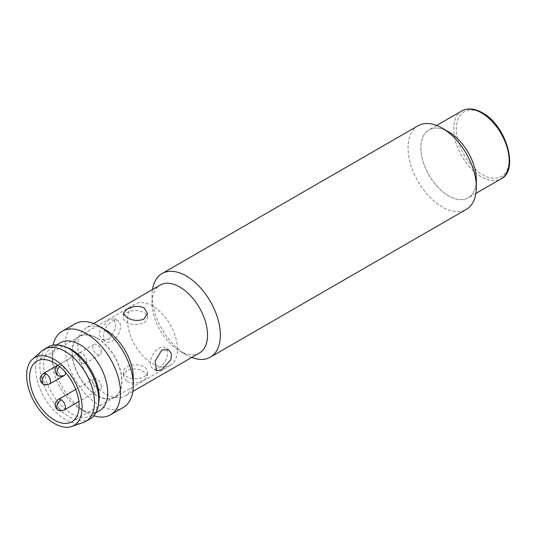 <?xml version="1.0" encoding="UTF-8"?>
<svg xmlns="http://www.w3.org/2000/svg" width="536" height="536" viewBox="0 0 536 536"><rect width="100%" height="100%" fill="white"/><g stroke="black" fill="none" stroke-linecap="round" stroke-linejoin="round"><path stroke-width="0.4" stroke-dasharray="2.68 2.01" d="M177.456 349.231A35.302 20.381 -120 0 0 162.053 313.707A35.302 20.381 -120 0 0 134.851 304.247A35.302 20.381 -120 0 0 127.535 320.407A35.302 20.381 -120 0 0 142.945 355.931A35.302 20.381 -120 0 0 170.147 365.391A35.302 20.381 -120 0 0 177.456 349.231M72.072 352.433A35.302 20.381 60 0 1 79.382 336.273A35.302 20.381 60 0 1 106.584 345.727A35.302 20.381 60 0 1 121.994 381.257A35.302 20.381 60 0 1 114.677 397.411A35.302 20.381 60 0 1 87.475 387.957A35.302 20.381 60 0 1 72.072 352.433M101.297 386.55A6.037 3.484 -120 0 0 98.664 380.48A6.037 3.484 -120 0 0 94.014 378.858A6.037 3.484 -120 0 0 92.761 381.625A6.037 3.484 -120 0 0 95.395 387.695A6.037 3.484 -120 0 0 100.044 389.31A6.037 3.484 -120 0 0 101.297 386.55M86.363 360.688A6.037 3.484 -120 0 0 83.73 354.611A6.037 3.484 -120 0 0 79.08 352.996A6.037 3.484 -120 0 0 77.827 355.757A6.037 3.484 -120 0 0 80.46 361.834A6.037 3.484 -120 0 0 85.11 363.448A6.037 3.484 -120 0 0 86.363 360.688M101.297 352.065A6.037 3.484 -120 0 0 98.664 345.988A6.037 3.484 -120 0 0 94.014 344.373A6.037 3.484 -120 0 0 92.761 347.134A6.037 3.484 -120 0 0 95.395 353.211A6.037 3.484 -120 0 0 100.044 354.825A6.037 3.484 -120 0 0 101.297 352.065M476.182 183.279A39.222 22.646 60 0 1 468.223 197.824A39.222 22.646 60 0 1 448.612 195.881A39.222 22.646 60 0 1 422.991 161.323A39.222 22.646 60 0 1 429.001 129.893A39.222 22.646 60 0 1 448.612 131.836A39.222 22.646 -120 0 0 420.881 147.849A39.222 22.646 -120 0 0 448.612 195.881A39.222 22.646 -120 0 0 476.343 179.868M418.073 125.746A48.273 27.872 -120 0 0 410.677 164.431A48.273 27.872 -120 0 0 442.213 206.97A48.273 27.872 -120 0 0 466.347 209.362M191.747 357.452A48.273 27.872 60 0 1 186.206 354.772L186.206 354.772A48.273 27.872 60 0 1 152.07 295.651A48.273 27.872 60 0 1 152.526 289.514M199.419 353.023A39.222 22.646 60 0 1 179.808 351.08L186.206 354.772L179.808 351.08A39.222 22.646 60 0 1 152.07 303.041A39.222 22.646 60 0 1 160.197 285.085M133.297 377.927A39.222 22.646 60 0 1 125.176 395.883A39.222 22.646 60 0 1 105.565 393.94A39.222 22.646 60 0 1 79.938 359.381A39.222 22.646 60 0 1 85.954 327.952A39.222 22.646 60 0 1 105.565 329.895M126.898 381.625C132.6 383.843 138.301 383.327 144.01 380.078L147.547 375.944L143.963 371.77C138.281 368.594 132.606 368.091 126.945 370.262L123.414 375.977L126.898 381.625M111.95 321.312A12.067 6.981 -60.1 0 1 117.98 320.709A12.067 6.981 -60.1 0 1 119.856 330.39A12.067 6.981 -60.1 0 1 111.977 341.037A12.067 6.981 -60.1 0 1 105.947 341.633A12.067 6.981 -60.1 0 1 104.071 331.958A12.067 6.981 -60.1 0 1 111.95 321.312M109.056 339.355L115.776 328.059L114.382 318.639L109.029 319.63L100.004 329.586L99.381 335.516L102.343 339.563L109.056 339.355M123.3 407.42A48.273 27.872 60 0 1 99.167 405.028A48.273 27.872 60 0 1 67.63 362.49A48.273 27.872 60 0 1 75.027 323.804M143.923 322.458A12.067 6.955 -0.1 0 0 147.454 317.533A12.067 6.955 -0.1 0 0 140.003 311.121A12.067 6.955 -0.1 0 0 126.858 312.642A12.067 6.955 -0.1 0 0 123.32 317.567A12.067 6.955 -0.1 0 0 130.777 323.979A12.067 6.955 -0.1 0 0 143.923 322.458M158.911 368.038A12.067 6.981 119.9 0 0 166.79 357.391A12.067 6.981 119.9 0 0 164.914 347.71A12.067 6.981 119.9 0 0 158.884 348.306A12.067 6.981 119.9 0 0 151.005 358.953A12.067 6.981 119.9 0 0 152.881 368.634A12.067 6.981 119.9 0 0 158.911 368.038M126.938 366.885A12.067 6.955 179.9 0 1 140.084 365.364A12.067 6.955 179.9 0 1 147.541 371.776A12.067 6.955 179.9 0 1 144.01 376.701A12.067 6.955 179.9 0 1 130.858 378.228A12.067 6.955 179.9 0 1 123.407 371.817A12.067 6.955 179.9 0 1 126.938 366.885M93.854 415.782A48.273 27.872 60 0 1 86.363 412.418L86.363 412.418A48.273 27.872 60 0 1 52.227 353.291A48.273 27.872 60 0 1 53.064 345.124M99.575 410.663A39.222 22.646 60 0 1 79.965 408.72L86.363 412.418L79.965 408.72A39.222 22.646 60 0 1 52.227 360.688A39.222 22.646 60 0 1 60.354 342.732M98.698 403.226A39.222 22.646 60 0 1 91.04 415.588A39.222 22.646 60 0 1 71.429 413.651A39.222 22.646 60 0 1 45.808 379.086A39.222 22.646 60 0 1 51.818 347.656A39.222 22.646 60 0 1 66.35 347.207M90.115 418.911A41.634 24.04 60 0 1 69.298 416.847A41.634 24.04 60 0 1 42.096 380.158A41.634 24.04 60 0 1 48.481 346.799M83.355 422.502A41.634 24.04 60 0 1 65.03 419.313A41.634 24.04 60 0 1 38.512 384.774A41.634 24.04 60 0 1 41.989 350.852M97.029 338.27A35.001 20.207 -120 0 0 79.529 336.534A35.001 20.207 -120 0 0 74.169 364.581A35.001 20.207 -120 0 0 97.029 395.421A35.001 20.207 -120 0 0 114.53 397.149A35.001 20.207 -120 0 0 119.897 369.11A35.001 20.207 -120 0 0 97.029 338.27M58.169 410.007A6.037 3.484 120 0 0 61.191 409.705A6.037 3.484 60 0 1 56.923 402.315A6.037 3.484 60 0 1 58.169 399.555M64.206 410.007A6.037 3.484 60 0 1 61.191 409.705M43.235 384.138A6.037 3.484 120 0 0 46.257 383.843A6.037 3.484 60 0 1 41.989 376.453A6.037 3.484 60 0 1 43.235 373.686M49.272 384.138A6.037 3.484 60 0 1 46.257 383.843M59.637 366.604A6.037 3.484 -60 0 1 61.191 365.364A6.037 3.484 60 0 1 65.439 372.319M58.169 375.515A6.037 3.484 120 0 0 61.191 375.22A6.037 3.484 60 0 1 56.923 367.83A6.037 3.484 60 0 1 58.169 365.063A6.037 3.484 60 0 1 61.191 365.364M64.206 375.515A6.037 3.484 60 0 1 61.191 375.22M482.748 113.605C475.01 107.91 456.652 106.476 456.29 128.881C456.652 151.695 475.01 171.46 482.748 174.696C490.487 180.391 508.838 181.825 509.2 159.427C508.838 136.606 490.487 116.848 482.748 113.605M461.858 110.925A39.222 22.646 -120 0 0 455.841 142.355A39.222 22.646 -120 0 0 481.469 176.914A39.222 22.646 -120 0 0 501.08 178.857M134.851 304.247L79.382 336.273M94.014 378.858L75.737 389.411M79.08 352.996L57.888 365.23M94.014 344.373L57.895 365.237M170.147 365.391L114.677 397.411M100.044 389.31L78.859 401.544M85.11 363.448L100.044 354.825M475.894 193.395L468.223 197.824M436.673 125.464L429.001 129.893M132.848 391.454L125.176 395.883M114.382 318.639L117.98 320.709M147.447 313.366L147.454 317.533M168.518 349.78L164.914 347.71M147.547 375.944L147.541 371.776M95.89 412.787L91.04 415.588M79.529 336.534L36.863 361.17M152.07 303.041L152.07 295.651M93.626 323.523L85.954 327.952M102.343 339.563L105.947 341.633M123.314 313.406L123.32 317.567M156.479 370.704L152.881 368.634M123.414 375.977L123.407 371.817M52.227 360.688L52.227 353.291M56.669 344.856L51.818 347.656M114.53 397.149L71.864 421.785"/><path stroke-width="0.8" d="M152.526 289.514A48.273 27.872 60 0 1 162.066 273.554A48.273 27.872 60 0 1 186.206 275.946A48.273 27.872 60 0 1 217.743 318.485A48.273 27.872 60 0 1 210.34 357.164L466.347 209.362A48.273 27.872 -120 0 0 476.343 187.258L476.343 179.868A39.222 22.646 -120 0 0 448.612 131.836A39.222 22.646 60 0 1 476.182 183.279M476.343 187.258A48.273 27.872 -120 0 0 442.213 128.138L442.213 128.138A48.273 27.872 -120 0 0 418.073 125.746L162.066 273.554M210.34 357.164A48.273 27.872 60 0 1 191.747 357.452M448.612 131.836L442.213 128.138L448.612 131.836M93.626 323.523L160.197 285.085A39.222 22.646 60 0 1 179.808 287.028A39.222 22.646 60 0 1 205.429 321.593A39.222 22.646 60 0 1 199.419 353.023L132.848 391.454M161.832 369.713L156.479 370.704L155.085 361.277L161.805 349.988L168.518 349.78L171.473 353.827L170.857 359.743L161.832 369.713M143.963 307.724L147.447 313.366L143.916 319.081C138.255 321.258 132.58 320.756 126.898 317.573L123.314 313.406L126.851 309.265C132.573 306.016 138.281 305.5 143.963 307.724M53.064 345.124A48.273 27.872 60 0 1 62.23 331.194L75.027 323.804A48.273 27.872 60 0 1 99.167 326.196L105.565 329.895A39.222 22.646 60 0 1 133.297 377.927L133.297 385.317A48.273 27.872 60 0 1 123.3 407.42L110.496 414.81A48.273 27.872 60 0 1 93.854 415.782M105.565 329.895L99.167 326.196A48.273 27.872 60 0 1 133.297 385.317M62.23 331.194A48.273 27.872 60 0 1 86.363 333.586A48.273 27.872 60 0 1 117.9 376.125A48.273 27.872 60 0 1 110.496 414.81M56.669 344.856L60.354 342.732A39.222 22.646 60 0 1 79.965 344.675A39.222 22.646 60 0 1 105.585 379.233A39.222 22.646 60 0 1 99.575 410.663L95.89 412.787M32.656 359.006L41.989 350.852A41.634 24.04 60 0 1 44.213 349.264L48.481 346.799A41.634 24.04 60 0 1 63.905 346.323L66.35 347.207A39.222 22.646 60 0 1 71.429 349.599A39.222 22.646 60 0 1 98.698 403.226L98.242 405.792A41.634 24.04 60 0 1 90.115 418.911L85.847 421.376A41.634 24.04 60 0 1 83.355 422.502L71.63 426.509A39.222 22.646 60 0 1 54.364 423.5A39.222 22.646 60 0 1 29.38 390.965A39.222 22.646 60 0 1 32.656 359.006A39.222 22.646 60 0 1 54.364 359.455A39.222 22.646 60 0 1 80.547 396.037A39.222 22.646 60 0 1 71.63 426.509M63.905 346.323A41.634 24.04 60 0 1 69.298 348.862A41.634 24.04 60 0 1 98.242 405.792M44.213 349.264A41.634 24.04 60 0 1 65.03 351.321A41.634 24.04 60 0 1 92.232 388.01A41.634 24.04 60 0 1 85.847 421.376M54.364 362.899A35.001 20.207 -120 0 0 36.863 361.17A35.001 20.207 -120 0 0 31.497 389.21A35.001 20.207 -120 0 0 54.364 420.05A35.001 20.207 -120 0 0 71.864 421.785A35.001 20.207 -120 0 0 77.224 393.739A35.001 20.207 -120 0 0 54.364 362.899M58.169 410.007A6.037 3.484 120 0 1 56.923 407.246A6.037 3.484 -60 0 1 61.191 399.849A6.037 3.484 60 0 1 65.459 407.246A6.037 3.484 60 0 1 64.206 410.007C60.93 410.978 58.92 410.978 58.169 410.007C56.582 408.841 55.711 407.829 55.563 406.965C55.195 404.432 53.888 403.615 58.169 399.555A6.037 3.484 60 0 1 61.191 399.849M43.235 384.138A6.037 3.484 120 0 1 41.989 381.377A6.037 3.484 -60 0 1 46.257 373.987A6.037 3.484 60 0 1 50.525 381.377A6.037 3.484 60 0 1 49.272 384.138C45.996 385.109 43.986 385.109 43.235 384.138C41.647 382.972 40.776 381.96 40.629 381.096C40.26 378.563 38.954 377.746 43.235 373.686A6.037 3.484 60 0 1 46.257 373.987M65.439 372.319A6.037 3.484 60 0 1 65.459 372.755A6.037 3.484 60 0 1 64.206 375.515C60.93 376.486 58.92 376.486 58.169 375.515A6.037 3.484 120 0 1 56.923 372.755A6.037 3.484 -60 0 1 59.637 366.604M481.469 112.868A39.222 22.646 -120 0 0 461.858 110.925C467.714 107.763 474.554 108.379 482.373 112.774C506.051 125.015 519.464 170.301 501.08 178.857A39.222 22.646 -120 0 0 507.09 147.427A39.222 22.646 -120 0 0 481.469 112.868M75.737 389.411L58.169 399.555M57.888 365.23L43.235 373.686M78.859 401.544L64.206 410.007M64.206 375.515L49.272 384.138M58.169 375.515C56.582 374.356 55.711 373.337 55.563 372.473C55.195 369.94 53.888 369.123 58.169 365.063M501.08 178.857L475.894 193.395M461.858 110.925L436.673 125.464"/></g></svg>
